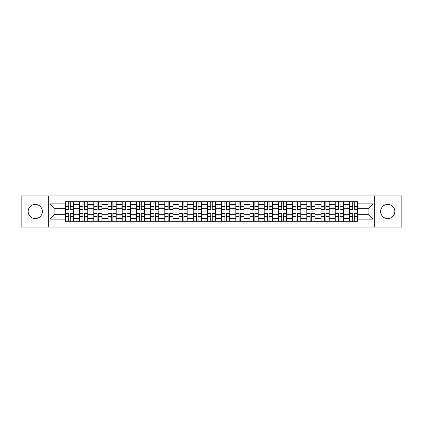 <?xml version="1.0" encoding="UTF-8"?>
<svg xmlns="http://www.w3.org/2000/svg" width="423" height="423" viewBox="0 0 423 423"><rect width="100%" height="100%" fill="white"/><g stroke="black" fill="none" stroke-linecap="round" stroke-linejoin="round"><path stroke-width="0.63" d="M387.738 204.399A7.101 7.101 0 0 0 380.642 211.5A7.101 7.101 0 0 0 387.738 218.601A7.101 7.101 0 0 0 394.839 211.5A7.101 7.101 0 0 0 387.738 204.399M35.262 204.399A7.101 7.101 0 0 0 28.161 211.5A7.101 7.101 0 0 0 35.262 218.601A7.101 7.101 0 0 0 42.358 211.5A7.101 7.101 0 0 0 35.262 204.399M374.72 227.114L401.85 227.114L401.85 195.886L21.15 195.886L21.15 227.114L374.72 227.114L374.72 195.886M79.593 221.287L79.593 204.489L73.586 204.489L73.586 221.287M73.586 204.489L73.586 201.713M79.593 204.489L79.593 201.713M87.788 201.713L87.788 221.287M93.795 221.287L93.795 201.713M101.985 201.713L101.985 221.287M107.997 221.287L107.997 201.713M116.188 201.713L116.188 221.287M122.194 221.287L122.194 201.713M130.39 201.713L130.39 221.287M136.396 221.287L136.396 201.713M144.592 201.713L144.592 221.287M150.599 221.287L150.599 201.713M158.794 201.713L158.794 221.287M164.801 221.287L164.801 201.713M172.991 201.713L172.991 221.287M179.003 221.287L179.003 201.713M187.193 201.713L187.193 221.287M193.2 221.287L193.2 201.713M201.396 201.713L201.396 221.287M207.402 221.287L207.402 201.713M215.598 201.713L215.598 221.287M221.604 221.287L221.604 201.713M229.8 201.713L229.8 221.287M235.807 221.287L235.807 201.713M243.997 201.713L243.997 221.287M250.009 221.287L250.009 201.713M258.199 201.713L258.199 221.287M264.206 221.287L264.206 201.713M272.401 201.713L272.401 221.287M278.408 221.287L278.408 201.713M286.604 201.713L286.604 221.287M292.61 221.287L292.61 201.713M300.806 201.713L300.806 221.287M306.812 221.287L306.812 201.713M315.003 201.713L315.003 221.287M321.015 221.287L321.015 201.713M329.205 201.713L329.205 221.287M335.212 221.287L335.212 201.713M343.407 201.713L343.407 221.287M349.414 221.287L349.414 201.713M349.414 214.324L343.407 214.324M335.212 214.324L329.205 214.324M321.015 214.324L315.003 214.324M306.812 214.324L300.806 214.324M292.61 214.324L286.604 214.324M278.408 214.324L272.401 214.324M264.206 214.324L258.199 214.324M250.009 214.324L243.997 214.324M235.807 214.324L229.8 214.324M221.604 214.324L215.598 214.324M207.402 214.324L201.396 214.324M193.2 214.324L187.193 214.324M179.003 214.324L172.991 214.324M164.801 214.324L158.794 214.324M150.599 214.324L144.592 214.324M136.396 214.324L130.39 214.324M122.194 214.324L116.188 214.324M107.997 214.324L101.985 214.324M93.795 214.324L87.788 214.324M79.593 214.324L73.586 214.324M349.414 208.676L343.407 208.676M335.212 208.676L329.205 208.676M321.015 208.676L315.003 208.676M306.812 208.676L300.806 208.676M292.61 208.676L286.604 208.676M278.408 208.676L272.401 208.676M264.206 208.676L258.199 208.676M250.009 208.676L243.997 208.676M235.807 208.676L229.8 208.676M221.604 208.676L215.598 208.676M207.402 208.676L201.396 208.676M193.2 208.676L187.193 208.676M179.003 208.676L172.991 208.676M164.801 208.676L158.794 208.676M150.599 208.676L144.592 208.676M136.396 208.676L130.39 208.676M122.194 208.676L116.188 208.676M107.997 208.676L101.985 208.676M93.795 208.676L87.788 208.676M79.593 208.676L73.586 208.676M54.921 214.324L65.391 214.324L65.391 208.676L54.921 208.676L54.921 214.324L50.099 219.146L50.099 203.854L65.391 203.854L65.391 208.676M357.609 208.676L357.609 214.324L368.079 214.324L368.079 208.676L357.609 208.676L357.609 201.713L65.391 201.713L65.391 203.854M357.609 203.854L372.901 203.854L372.901 219.146L357.609 219.146L357.609 214.324M65.391 214.324L65.391 221.287L357.609 221.287L357.609 219.146M65.391 219.146L50.099 219.146M48.28 227.114L48.28 195.886M70.26 219.923L68.716 219.923M68.716 203.077L70.26 203.077M84.463 219.923L82.913 219.923M82.913 203.077L84.463 203.077M98.665 219.923L97.116 219.923M97.116 203.077L98.665 203.077M112.867 219.923L111.318 219.923M111.318 203.077L112.867 203.077M127.069 219.923L125.52 219.923M125.52 203.077L127.069 203.077M141.266 219.923L139.722 219.923M139.722 203.077L141.266 203.077M155.468 219.923L153.919 219.923M153.919 203.077L155.468 203.077M169.671 219.923L168.121 219.923M168.121 203.077L169.671 203.077M183.873 219.923L182.324 219.923M182.324 203.077L183.873 203.077M198.075 219.923L196.526 219.923M196.526 203.077L198.075 203.077M212.272 219.923L210.728 219.923M210.728 203.077L212.272 203.077M226.474 219.923L224.925 219.923M224.925 203.077L226.474 203.077M240.676 219.923L239.127 219.923M239.127 203.077L240.676 203.077M254.879 219.923L253.329 219.923M253.329 203.077L254.879 203.077M269.081 219.923L267.532 219.923M267.532 203.077L269.081 203.077M283.278 219.923L281.734 219.923M281.734 203.077L283.278 203.077M297.48 219.923L295.931 219.923M295.931 203.077L297.48 203.077M311.682 219.923L310.133 219.923M310.133 203.077L311.682 203.077M325.884 219.923L324.335 219.923M324.335 203.077L325.884 203.077M340.087 219.923L338.537 219.923M338.537 203.077L340.087 203.077M354.284 219.923L352.74 219.923M352.74 203.077L354.284 203.077M50.099 203.854L54.921 208.676M368.079 214.324L372.901 219.146M368.079 208.676L372.901 203.854M70.26 209.544L70.26 201.803L73.539 201.803L73.539 209.544L70.26 209.544M68.716 202.987L70.26 202.987M68.716 201.803L65.438 201.803L65.438 209.544L68.716 209.544L68.716 201.803L70.26 201.803M68.716 213.456L68.716 221.197L65.438 221.197L65.438 213.456L68.716 213.456M70.26 220.013L68.716 220.013M70.26 221.197L73.539 221.197L73.539 213.456L70.26 213.456L70.26 221.197L68.716 221.197M84.463 209.544L84.463 201.803L87.741 201.803L87.741 209.544L84.463 209.544M82.913 202.987L84.463 202.987M82.913 201.803L79.64 201.803L79.64 209.544L82.913 209.544L82.913 201.803L84.463 201.803M98.665 209.544L98.665 201.803L101.943 201.803L101.943 209.544L98.665 209.544M97.116 202.987L98.665 202.987M97.116 201.803L93.837 201.803L93.837 209.544L97.116 209.544L97.116 201.803L98.665 201.803M112.867 209.544L112.867 201.803L116.145 201.803L116.145 209.544L112.867 209.544M111.318 202.987L112.867 202.987M111.318 201.803L108.039 201.803L108.039 209.544L111.318 209.544L111.318 201.803L112.867 201.803M82.913 213.456L82.913 221.197L79.64 221.197L79.64 213.456L82.913 213.456M84.463 220.013L82.913 220.013M84.463 221.197L87.741 221.197L87.741 213.456L84.463 213.456L84.463 221.197L82.913 221.197M97.116 213.456L97.116 221.197L93.837 221.197L93.837 213.456L97.116 213.456M98.665 220.013L97.116 220.013M98.665 221.197L101.943 221.197L101.943 213.456L98.665 213.456L98.665 221.197L97.116 221.197M111.318 213.456L111.318 221.197L108.039 221.197L108.039 213.456L111.318 213.456M112.867 220.013L111.318 220.013M112.867 221.197L116.145 221.197L116.145 213.456L112.867 213.456L112.867 221.197L111.318 221.197M127.069 209.544L127.069 201.803L130.342 201.803L130.342 209.544L127.069 209.544M125.52 202.987L127.069 202.987M125.52 201.803L122.242 201.803L122.242 209.544L125.52 209.544L125.52 201.803L127.069 201.803M141.266 209.544L141.266 201.803L144.544 201.803L144.544 209.544L141.266 209.544M139.722 202.987L141.266 202.987M139.722 201.803L136.444 201.803L136.444 209.544L139.722 209.544L139.722 201.803L141.266 201.803M125.52 213.456L125.52 221.197L122.242 221.197L122.242 213.456L125.52 213.456M127.069 220.013L125.52 220.013M127.069 221.197L130.342 221.197L130.342 213.456L127.069 213.456L127.069 221.197L125.52 221.197M139.722 213.456L139.722 221.197L136.444 221.197L136.444 213.456L139.722 213.456M141.266 220.013L139.722 220.013M141.266 221.197L144.544 221.197L144.544 213.456L141.266 213.456L141.266 221.197L139.722 221.197M155.468 209.544L155.468 201.803L158.747 201.803L158.747 209.544L155.468 209.544M153.919 202.987L155.468 202.987M153.919 201.803L150.646 201.803L150.646 209.544L153.919 209.544L153.919 201.803L155.468 201.803M169.671 209.544L169.671 201.803L172.949 201.803L172.949 209.544L169.671 209.544M168.121 202.987L169.671 202.987M168.121 201.803L164.843 201.803L164.843 209.544L168.121 209.544L168.121 201.803L169.671 201.803M183.873 209.544L183.873 201.803L187.151 201.803L187.151 209.544L183.873 209.544M182.324 202.987L183.873 202.987M182.324 201.803L179.045 201.803L179.045 209.544L182.324 209.544L182.324 201.803L183.873 201.803M198.075 209.544L198.075 201.803L201.348 201.803L201.348 209.544L198.075 209.544M196.526 202.987L198.075 202.987M196.526 201.803L193.248 201.803L193.248 209.544L196.526 209.544L196.526 201.803L198.075 201.803M212.272 209.544L212.272 201.803L215.55 201.803L215.55 209.544L212.272 209.544M210.728 202.987L212.272 202.987M210.728 201.803L207.45 201.803L207.45 209.544L210.728 209.544L210.728 201.803L212.272 201.803M226.474 209.544L226.474 201.803L229.752 201.803L229.752 209.544L226.474 209.544M224.925 202.987L226.474 202.987M224.925 201.803L221.652 201.803L221.652 209.544L224.925 209.544L224.925 201.803L226.474 201.803M240.676 209.544L240.676 201.803L243.955 201.803L243.955 209.544L240.676 209.544M239.127 202.987L240.676 202.987M239.127 201.803L235.849 201.803L235.849 209.544L239.127 209.544L239.127 201.803L240.676 201.803M254.879 209.544L254.879 201.803L258.157 201.803L258.157 209.544L254.879 209.544M253.329 202.987L254.879 202.987M253.329 201.803L250.051 201.803L250.051 209.544L253.329 209.544L253.329 201.803L254.879 201.803M153.919 213.456L153.919 221.197L150.646 221.197L150.646 213.456L153.919 213.456M155.468 220.013L153.919 220.013M155.468 221.197L158.747 221.197L158.747 213.456L155.468 213.456L155.468 221.197L153.919 221.197M168.121 213.456L168.121 221.197L164.843 221.197L164.843 213.456L168.121 213.456M169.671 220.013L168.121 220.013M169.671 221.197L172.949 221.197L172.949 213.456L169.671 213.456L169.671 221.197L168.121 221.197M182.324 213.456L182.324 221.197L179.045 221.197L179.045 213.456L182.324 213.456M183.873 220.013L182.324 220.013M183.873 221.197L187.151 221.197L187.151 213.456L183.873 213.456L183.873 221.197L182.324 221.197M196.526 213.456L196.526 221.197L193.248 221.197L193.248 213.456L196.526 213.456M198.075 220.013L196.526 220.013M198.075 221.197L201.348 221.197L201.348 213.456L198.075 213.456L198.075 221.197L196.526 221.197M210.728 213.456L210.728 221.197L207.45 221.197L207.45 213.456L210.728 213.456M212.272 220.013L210.728 220.013M212.272 221.197L215.55 221.197L215.55 213.456L212.272 213.456L212.272 221.197L210.728 221.197M224.925 213.456L224.925 221.197L221.652 221.197L221.652 213.456L224.925 213.456M226.474 220.013L224.925 220.013M226.474 221.197L229.752 221.197L229.752 213.456L226.474 213.456L226.474 221.197L224.925 221.197M239.127 213.456L239.127 221.197L235.849 221.197L235.849 213.456L239.127 213.456M240.676 220.013L239.127 220.013M240.676 221.197L243.955 221.197L243.955 213.456L240.676 213.456L240.676 221.197L239.127 221.197M253.329 213.456L253.329 221.197L250.051 221.197L250.051 213.456L253.329 213.456M254.879 220.013L253.329 220.013M254.879 221.197L258.157 221.197L258.157 213.456L254.879 213.456L254.879 221.197L253.329 221.197M269.081 209.544L269.081 201.803L272.354 201.803L272.354 209.544L269.081 209.544M267.532 202.987L269.081 202.987M267.532 201.803L264.253 201.803L264.253 209.544L267.532 209.544L267.532 201.803L269.081 201.803M283.278 209.544L283.278 201.803L286.556 201.803L286.556 209.544L283.278 209.544M281.734 202.987L283.278 202.987M281.734 201.803L278.456 201.803L278.456 209.544L281.734 209.544L281.734 201.803L283.278 201.803M297.48 209.544L297.48 201.803L300.758 201.803L300.758 209.544L297.48 209.544M295.931 202.987L297.48 202.987M295.931 201.803L292.658 201.803L292.658 209.544L295.931 209.544L295.931 201.803L297.48 201.803M311.682 209.544L311.682 201.803L314.961 201.803L314.961 209.544L311.682 209.544M310.133 202.987L311.682 202.987M310.133 201.803L306.855 201.803L306.855 209.544L310.133 209.544L310.133 201.803L311.682 201.803M325.884 209.544L325.884 201.803L329.163 201.803L329.163 209.544L325.884 209.544M324.335 202.987L325.884 202.987M324.335 201.803L321.057 201.803L321.057 209.544L324.335 209.544L324.335 201.803L325.884 201.803M340.087 209.544L340.087 201.803L343.36 201.803L343.36 209.544L340.087 209.544M338.537 202.987L340.087 202.987M338.537 201.803L335.259 201.803L335.259 209.544L338.537 209.544L338.537 201.803L340.087 201.803M267.532 213.456L267.532 221.197L264.253 221.197L264.253 213.456L267.532 213.456M269.081 220.013L267.532 220.013M269.081 221.197L272.354 221.197L272.354 213.456L269.081 213.456L269.081 221.197L267.532 221.197M281.734 213.456L281.734 221.197L278.456 221.197L278.456 213.456L281.734 213.456M283.278 220.013L281.734 220.013M283.278 221.197L286.556 221.197L286.556 213.456L283.278 213.456L283.278 221.197L281.734 221.197M295.931 213.456L295.931 221.197L292.658 221.197L292.658 213.456L295.931 213.456M297.48 220.013L295.931 220.013M297.48 221.197L300.758 221.197L300.758 213.456L297.48 213.456L297.48 221.197L295.931 221.197M310.133 213.456L310.133 221.197L306.855 221.197L306.855 213.456L310.133 213.456M311.682 220.013L310.133 220.013M311.682 221.197L314.961 221.197L314.961 213.456L311.682 213.456L311.682 221.197L310.133 221.197M324.335 213.456L324.335 221.197L321.057 221.197L321.057 213.456L324.335 213.456M325.884 220.013L324.335 220.013M325.884 221.197L329.163 221.197L329.163 213.456L325.884 213.456L325.884 221.197L324.335 221.197M338.537 213.456L338.537 221.197L335.259 221.197L335.259 213.456L338.537 213.456M340.087 220.013L338.537 220.013M340.087 221.197L343.36 221.197L343.36 213.456L340.087 213.456L340.087 221.197L338.537 221.197M354.284 209.544L354.284 201.803L357.562 201.803L357.562 209.544L354.284 209.544M352.74 202.987L354.284 202.987M352.74 201.803L349.461 201.803L349.461 209.544L352.74 209.544L352.74 201.803L354.284 201.803M352.74 213.456L352.74 221.197L349.461 221.197L349.461 213.456L352.74 213.456M354.284 220.013L352.74 220.013M354.284 221.197L357.562 221.197L357.562 213.456L354.284 213.456L354.284 221.197L352.74 221.197M335.212 204.489L329.205 204.489M321.015 204.489L315.003 204.489M306.812 204.489L300.806 204.489M292.61 204.489L286.604 204.489M278.408 204.489L272.401 204.489M264.206 204.489L258.199 204.489M250.009 204.489L243.997 204.489M235.807 204.489L229.8 204.489M221.604 204.489L215.598 204.489M207.402 204.489L201.396 204.489M193.2 204.489L187.193 204.489M179.003 204.489L172.991 204.489M164.801 204.489L158.794 204.489M150.599 204.489L144.592 204.489M136.396 204.489L130.39 204.489M122.194 204.489L116.188 204.489M107.997 204.489L101.985 204.489M93.795 204.489L87.788 204.489M349.414 204.489L343.407 204.489M335.212 218.511L329.205 218.511M321.015 218.511L315.003 218.511M306.812 218.511L300.806 218.511M292.61 218.511L286.604 218.511M278.408 218.511L272.401 218.511M264.206 218.511L258.199 218.511M250.009 218.511L243.997 218.511M235.807 218.511L229.8 218.511M221.604 218.511L215.598 218.511M207.402 218.511L201.396 218.511M193.2 218.511L187.193 218.511M179.003 218.511L172.991 218.511M164.801 218.511L158.794 218.511M150.599 218.511L144.592 218.511M136.396 218.511L130.39 218.511M122.194 218.511L116.188 218.511M107.997 218.511L101.985 218.511M93.795 218.511L87.788 218.511M79.593 218.511L73.586 218.511M349.414 218.511L343.407 218.511M70.26 209.348L73.539 209.348M70.26 206.276L73.539 206.276M65.438 209.348L68.716 209.348M65.438 206.276L68.716 206.276M68.716 213.652L65.438 213.652M68.716 216.724L65.438 216.724M73.539 213.652L70.26 213.652M73.539 216.724L70.26 216.724M84.463 209.348L87.741 209.348M84.463 206.276L87.741 206.276M79.64 209.348L82.913 209.348M79.64 206.276L82.913 206.276M98.665 209.348L101.943 209.348M98.665 206.276L101.943 206.276M93.837 209.348L97.116 209.348M93.837 206.276L97.116 206.276M112.867 209.348L116.145 209.348M112.867 206.276L116.145 206.276M108.039 209.348L111.318 209.348M108.039 206.276L111.318 206.276M82.913 213.652L79.64 213.652M82.913 216.724L79.64 216.724M87.741 213.652L84.463 213.652M87.741 216.724L84.463 216.724M97.116 213.652L93.837 213.652M97.116 216.724L93.837 216.724M101.943 213.652L98.665 213.652M101.943 216.724L98.665 216.724M111.318 213.652L108.039 213.652M111.318 216.724L108.039 216.724M116.145 213.652L112.867 213.652M116.145 216.724L112.867 216.724M127.069 209.348L130.342 209.348M127.069 206.276L130.342 206.276M122.242 209.348L125.52 209.348M122.242 206.276L125.52 206.276M141.266 209.348L144.544 209.348M141.266 206.276L144.544 206.276M136.444 209.348L139.722 209.348M136.444 206.276L139.722 206.276M125.52 213.652L122.242 213.652M125.52 216.724L122.242 216.724M130.342 213.652L127.069 213.652M130.342 216.724L127.069 216.724M139.722 213.652L136.444 213.652M139.722 216.724L136.444 216.724M144.544 213.652L141.266 213.652M144.544 216.724L141.266 216.724M155.468 209.348L158.747 209.348M155.468 206.276L158.747 206.276M150.646 209.348L153.919 209.348M150.646 206.276L153.919 206.276M169.671 209.348L172.949 209.348M169.671 206.276L172.949 206.276M164.843 209.348L168.121 209.348M164.843 206.276L168.121 206.276M183.873 209.348L187.151 209.348M183.873 206.276L187.151 206.276M179.045 209.348L182.324 209.348M179.045 206.276L182.324 206.276M198.075 209.348L201.348 209.348M198.075 206.276L201.348 206.276M193.248 209.348L196.526 209.348M193.248 206.276L196.526 206.276M212.272 209.348L215.55 209.348M212.272 206.276L215.55 206.276M207.45 209.348L210.728 209.348M207.45 206.276L210.728 206.276M226.474 209.348L229.752 209.348M226.474 206.276L229.752 206.276M221.652 209.348L224.925 209.348M221.652 206.276L224.925 206.276M240.676 209.348L243.955 209.348M240.676 206.276L243.955 206.276M235.849 209.348L239.127 209.348M235.849 206.276L239.127 206.276M254.879 209.348L258.157 209.348M254.879 206.276L258.157 206.276M250.051 209.348L253.329 209.348M250.051 206.276L253.329 206.276M153.919 213.652L150.646 213.652M153.919 216.724L150.646 216.724M158.747 213.652L155.468 213.652M158.747 216.724L155.468 216.724M168.121 213.652L164.843 213.652M168.121 216.724L164.843 216.724M172.949 213.652L169.671 213.652M172.949 216.724L169.671 216.724M182.324 213.652L179.045 213.652M182.324 216.724L179.045 216.724M187.151 213.652L183.873 213.652M187.151 216.724L183.873 216.724M196.526 213.652L193.248 213.652M196.526 216.724L193.248 216.724M201.348 213.652L198.075 213.652M201.348 216.724L198.075 216.724M210.728 213.652L207.45 213.652M210.728 216.724L207.45 216.724M215.55 213.652L212.272 213.652M215.55 216.724L212.272 216.724M224.925 213.652L221.652 213.652M224.925 216.724L221.652 216.724M229.752 213.652L226.474 213.652M229.752 216.724L226.474 216.724M239.127 213.652L235.849 213.652M239.127 216.724L235.849 216.724M243.955 213.652L240.676 213.652M243.955 216.724L240.676 216.724M253.329 213.652L250.051 213.652M253.329 216.724L250.051 216.724M258.157 213.652L254.879 213.652M258.157 216.724L254.879 216.724M269.081 209.348L272.354 209.348M269.081 206.276L272.354 206.276M264.253 209.348L267.532 209.348M264.253 206.276L267.532 206.276M283.278 209.348L286.556 209.348M283.278 206.276L286.556 206.276M278.456 209.348L281.734 209.348M278.456 206.276L281.734 206.276M297.48 209.348L300.758 209.348M297.48 206.276L300.758 206.276M292.658 209.348L295.931 209.348M292.658 206.276L295.931 206.276M311.682 209.348L314.961 209.348M311.682 206.276L314.961 206.276M306.855 209.348L310.133 209.348M306.855 206.276L310.133 206.276M325.884 209.348L329.163 209.348M325.884 206.276L329.163 206.276M321.057 209.348L324.335 209.348M321.057 206.276L324.335 206.276M340.087 209.348L343.36 209.348M340.087 206.276L343.36 206.276M335.259 209.348L338.537 209.348M335.259 206.276L338.537 206.276M267.532 213.652L264.253 213.652M267.532 216.724L264.253 216.724M272.354 213.652L269.081 213.652M272.354 216.724L269.081 216.724M281.734 213.652L278.456 213.652M281.734 216.724L278.456 216.724M286.556 213.652L283.278 213.652M286.556 216.724L283.278 216.724M295.931 213.652L292.658 213.652M295.931 216.724L292.658 216.724M300.758 213.652L297.48 213.652M300.758 216.724L297.48 216.724M310.133 213.652L306.855 213.652M310.133 216.724L306.855 216.724M314.961 213.652L311.682 213.652M314.961 216.724L311.682 216.724M324.335 213.652L321.057 213.652M324.335 216.724L321.057 216.724M329.163 213.652L325.884 213.652M329.163 216.724L325.884 216.724M338.537 213.652L335.259 213.652M338.537 216.724L335.259 216.724M343.36 213.652L340.087 213.652M343.36 216.724L340.087 216.724M354.284 209.348L357.562 209.348M354.284 206.276L357.562 206.276M349.461 209.348L352.74 209.348M349.461 206.276L352.74 206.276M352.74 213.652L349.461 213.652M352.74 216.724L349.461 216.724M357.562 213.652L354.284 213.652M357.562 216.724L354.284 216.724"/></g></svg>
